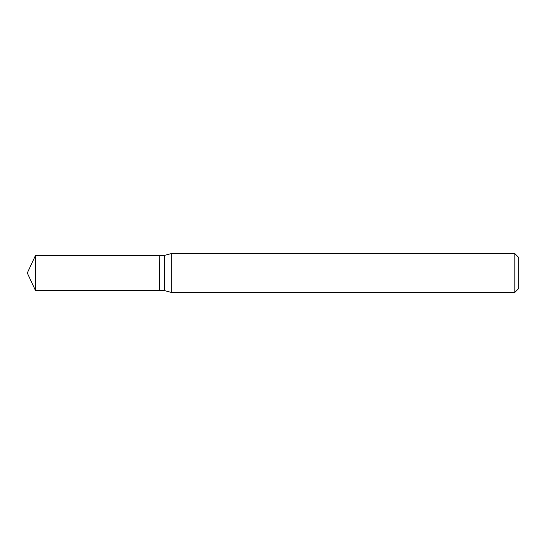 <?xml version="1.0" encoding="UTF-8"?>
<svg xmlns="http://www.w3.org/2000/svg" width="546" height="546" viewBox="0 0 546 546"><rect width="100%" height="100%" fill="white"/><g stroke="black" fill="none" stroke-linecap="round" stroke-linejoin="round"><path stroke-width="0.82" d="M35.504 255.412L35.504 290.588L159.207 290.588L159.207 255.412L35.504 255.412L27.3 273L35.504 290.588M159.207 255.576L159.371 290.588L164.496 290.588L171.239 292.397L514.823 292.397L514.823 253.603L171.239 253.603L171.239 292.397M514.823 253.603L518.7 257.487L518.7 288.513L514.823 292.397M159.371 255.412L164.496 255.412L164.496 290.588M164.496 255.412L171.239 253.603"/></g></svg>
